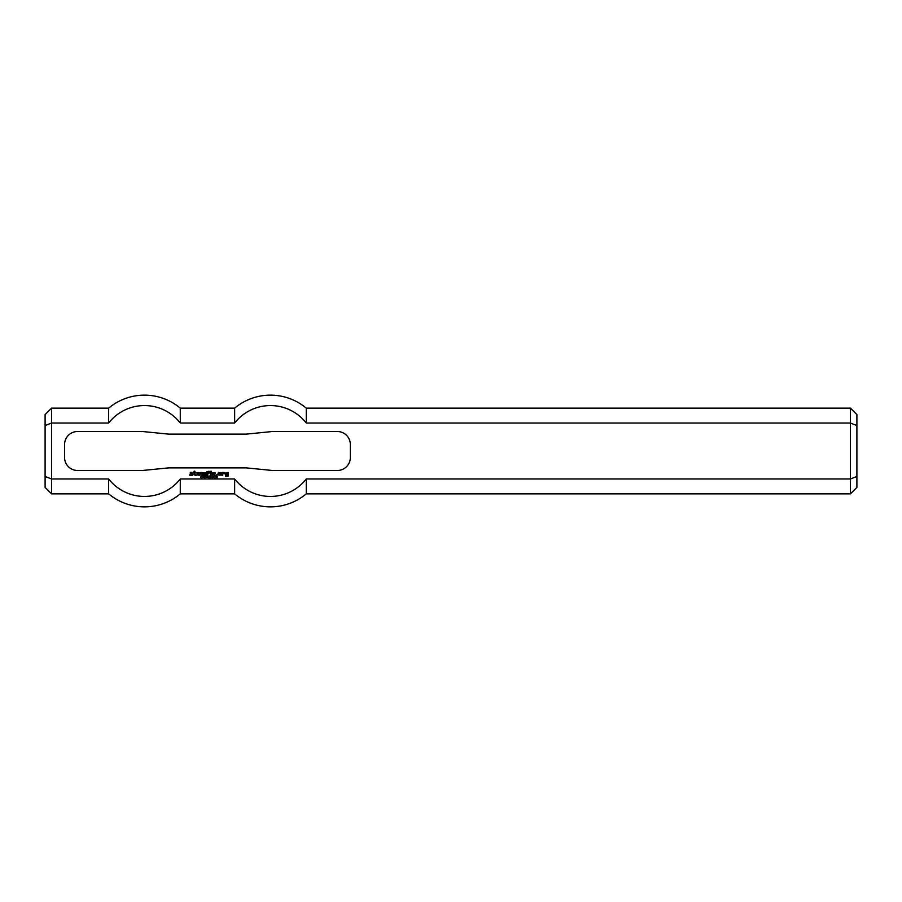 <?xml version="1.0" encoding="UTF-8"?>
<svg xmlns="http://www.w3.org/2000/svg" width="902" height="902" viewBox="0 0 902 902"><rect width="100%" height="100%" fill="white"/><g stroke="black" fill="none" stroke-linecap="round" stroke-linejoin="round"><path stroke-width="1.35" d="M203.3 476.245L202.826 476.899L203.649 476.82L203.3 476.245M202.826 477.124L202.578 476.019L203.796 476.121L203.852 476.955L202.826 477.124M206.772 477.09L206.073 477.316L206.772 477.09M209.072 476.019L208.836 477.88L209.072 476.019M209.749 476.414L209.749 477.88L209.512 476.019L210.741 477.485L210.978 476.019L210.978 477.88L209.749 476.414M214.315 476.008L214.462 477.88L213.774 476.696L214.315 476.008M215.668 476.876L215.679 477.722L215.668 476.876M215.702 476.008L216.232 476.47L215.262 476.921L216.266 477.271L215.679 477.913L215.037 477.011L215.702 476.008M193.93 472.411L194.031 471.261L194.843 471.171L195.024 472.411L196.208 472.501L194.933 473.133L194.933 474.497L196.117 475.32L194.031 474.869L193.93 472.411M198.124 474.046L198.936 473.133L197.944 473.144L197.944 474.599L199.398 474.689L199.398 475.32L197.031 474.869L197.031 472.862L199.849 472.862L199.759 474.046L198.124 474.046M200.943 475.32L200.943 472.411L205.577 472.952L205.487 475.32L204.664 475.23L204.574 473.043L203.672 473.133L203.581 475.32L202.758 475.23L202.758 473.133L201.845 473.043L201.755 475.23L200.943 475.32M218.758 474.317L217.856 474.317L218.397 472.411L220.674 472.862L220.122 475.32L217.856 474.869L219.671 474.497L219.671 473.223L218.758 473.325L218.758 474.317M210.482 475.32L210.391 472.952L211.215 472.862L211.305 475.23L210.482 475.32M213.492 474.046L214.304 473.133L213.3 473.133L213.3 474.587L214.755 474.689L214.755 475.32L212.398 474.869L212.398 472.862L215.217 472.862L215.127 474.046L213.492 474.046M226.402 474.497L227.214 474.497L227.214 475.32L225.399 474.779L225.399 473.043L228.127 472.411L228.217 476.053L225.489 476.594L225.489 475.952L227.394 475.861L227.394 473.325L226.312 473.325L226.402 474.497M210.482 472.321L210.391 471.318L211.215 471.227L211.305 472.231L210.482 472.321M216.119 475.32L216.762 474.779L216.119 475.32M190.299 474.046L190.299 472.411L192.577 472.501L190.66 473.234L192.577 474.136L192.115 475.32L189.848 475.32L189.848 474.689L191.754 474.508L190.299 474.046M206.851 475.32L206.75 471.735L209.027 471.227L209.489 472.321L207.663 471.87L207.663 472.952L208.937 473.595L207.753 473.685L207.663 475.23L206.851 475.32M221.847 475.32L221.757 472.501L224.124 472.411L224.575 473.775L222.85 473.234L222.76 475.23L221.847 475.32M212.759 476.2L212.771 477.722L212.759 476.2M212.771 477.913L212.162 476.966L212.771 476.008L213.368 476.966L212.771 477.913M211.97 477.09L211.271 477.316L211.97 477.09M217.1 476.2L217.1 476.786L217.1 476.2M217.1 476.966L217.111 477.722L217.1 476.966M216.491 477.338L216.717 476.155L217.495 476.155L217.551 477.744L216.491 477.338M207.776 476.245L207.302 476.899L208.125 476.82L207.776 476.245M207.302 477.124L207.054 476.019L208.272 476.121L208.328 476.955L207.302 477.124M204.551 476.414L204.551 477.88L204.314 476.019L205.543 477.485L205.78 476.019L205.78 477.88L204.551 476.414M201.135 477.834L200.763 477.282L202.014 477.372L200.92 476.233L201.856 476.053L202.195 476.549L201.078 476.481L202.161 477.632L201.135 477.834M337.348 431.517A12.989 12.989 0 0 1 350.337 444.506L350.337 457.494A12.989 12.989 0 0 1 337.348 470.483L272.404 470.483L246.426 467.89L168.494 467.89L142.516 470.483L77.572 470.483A12.989 12.989 0 0 1 64.583 457.494L64.583 444.506A12.989 12.989 0 0 1 77.572 431.517L142.516 431.517L168.494 434.11L246.426 434.11L272.404 431.517L337.348 431.517M306.263 478.973A45.438 45.438 0 0 1 234.644 478.973L180.276 478.973A45.438 45.438 0 0 1 108.657 478.973L51.594 478.973L51.594 423.027L108.657 423.027A45.438 45.438 0 0 1 180.276 423.027L234.644 423.027A45.438 45.438 0 0 1 306.263 423.027L850.406 423.027L850.406 493.868L856.9 487.373L856.9 476.448L850.406 478.973L306.263 478.973L306.263 493.868L850.406 493.868M45.1 425.552L45.1 414.627L51.594 408.132L51.594 423.027L45.1 425.552L45.1 476.448L51.594 478.973L51.594 493.868L108.657 493.868A55.856 55.856 0 0 0 180.276 493.868L234.644 493.868A55.856 55.856 0 0 0 306.263 493.868M45.1 476.448L45.1 487.373L51.594 493.868M51.594 408.132L108.657 408.132L108.657 423.027M856.9 476.448L856.9 425.552L850.406 423.027L850.406 408.132L856.9 414.627L856.9 425.552M234.644 493.868L234.644 478.973L180.276 478.973L180.276 493.868M108.657 478.973L108.657 493.868M108.657 408.132A55.856 55.856 0 0 1 180.276 408.132L180.276 423.027M850.406 408.132L306.263 408.132L306.263 423.027M306.263 408.132A55.856 55.856 0 0 0 234.644 408.132L234.644 423.027M180.276 408.132L234.644 408.132"/></g></svg>
